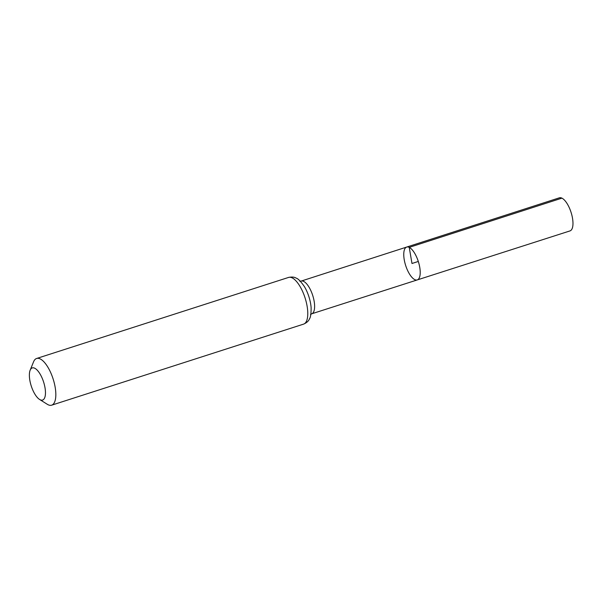 <?xml version="1.0" encoding="UTF-8"?>
<svg xmlns="http://www.w3.org/2000/svg" width="603" height="603" viewBox="0 0 603 603"><rect width="100%" height="100%" fill="white"/><g stroke="black" fill="none" stroke-linecap="round" stroke-linejoin="round"><path stroke-width="0.9" d="M409.233 247.373A17.268 6.633 72.2 0 1 419.138 264.4A17.268 6.633 72.2 0 1 417.276 279.92A17.268 6.633 72.2 0 1 405.668 265.516A17.268 6.633 72.2 0 1 406.701 247.057A17.268 6.633 72.2 0 1 409.233 247.373A17.268 6.633 72.2 0 1 419.138 264.4A17.268 6.633 72.2 0 1 417.276 279.92L570.008 230.904A17.374 6.678 72.2 0 0 571.893 215.279A17.374 6.678 72.2 0 0 561.921 198.146A17.374 6.678 72.2 0 0 559.373 197.822L406.701 247.057A17.268 6.633 72.2 0 1 409.233 247.373M34.725 368.229A16.884 6.49 72.2 0 1 45.104 388.302A16.884 6.49 72.2 0 1 39.549 399.427A16.884 6.49 72.2 0 1 31.243 385.973A16.884 6.49 72.2 0 1 30.15 370.204A16.884 6.49 72.2 0 1 34.725 368.229M30.15 370.204L33.572 361.8A24.527 9.429 72.2 0 1 36.632 358.476A24.527 9.429 72.2 0 1 40.228 358.936A24.527 9.429 72.2 0 1 54.3 383.124A24.527 9.429 72.2 0 1 51.654 405.178A24.527 9.429 72.2 0 1 47.238 404.259L39.549 399.427M418.301 261.453L411.985 263.488L409.233 247.373L561.921 198.146M406.701 247.057L301.153 281.088A17.193 6.603 72.2 0 1 303.678 281.405A17.193 6.603 72.2 0 1 313.545 298.357A17.193 6.603 72.2 0 1 311.683 313.816L417.276 279.92M292.176 277.885A24.527 9.429 72.2 0 1 306.249 302.065A24.527 9.429 72.2 0 1 303.603 324.12C306.686 322.786 308.653 321.015 309.505 318.799C310.635 317.314 311.171 313.522 311.103 307.424A20.856 8.012 72.2 0 0 304.409 286.613C300.746 281.345 297.98 278.511 296.111 278.119C294.437 276.996 291.927 276.762 288.581 277.425A24.527 9.429 72.2 0 1 292.176 277.885M310.462 314.615L311.683 313.816M301.153 281.088L299.699 281.149M51.654 405.178L303.603 324.12M36.632 358.476L288.581 277.425"/></g></svg>
